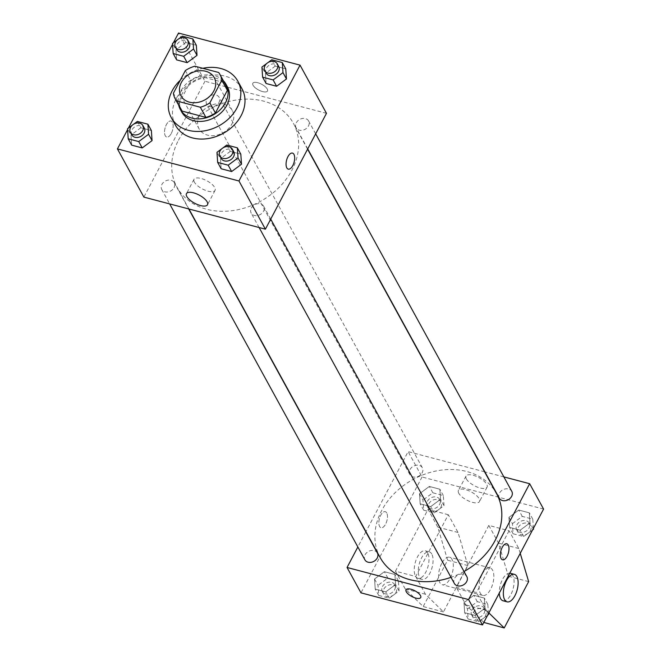 <?xml version="1.0" encoding="UTF-8"?>
<svg xmlns="http://www.w3.org/2000/svg" width="661" height="661" viewBox="0 0 661 661"><rect width="100%" height="100%" fill="white"/><g stroke="black" fill="none" stroke-linecap="round" stroke-linejoin="round"><path stroke-width="0.5" stroke-dasharray="3.31 2.48" d="M199.49 115.419A18.971 15.029 151.3 0 1 216.197 103.901A18.971 15.029 151.3 0 1 232.325 110.577A18.971 15.029 151.3 0 1 222.922 132.878A18.971 15.029 151.3 0 1 199.06 128.821A18.971 15.029 151.3 0 1 199.49 115.419M218.651 72.479L224.211 82.625L200.448 76.354L194.879 66.207M185.344 70.578L190.913 80.725L178.966 103.389L173.397 93.242M190.913 80.725A25.473 20.185 151.3 0 1 200.448 76.354M224.211 82.625A25.473 20.185 151.3 0 1 225.5 84.616M180.833 109.123A25.473 20.185 151.3 0 1 178.966 103.389M223.368 80.733A26.085 20.665 -28.7 0 0 214.362 75.627A26.085 20.665 -28.7 0 0 188.088 82.245A26.085 20.665 -28.7 0 0 178.701 105.239M181.692 111.949A26.085 20.665 151.3 0 1 182.279 93.523A26.085 20.665 151.3 0 1 215.759 78.163A26.085 20.665 151.3 0 1 227.425 86.864M180.246 80.245A37.941 30.059 151.3 0 1 202.803 68.298M175.471 125.26A37.941 30.059 151.3 0 1 176.33 98.464A37.941 30.059 151.3 0 1 209.744 75.412A37.941 30.059 151.3 0 1 242 88.772M271.77 59.771L275.249 66.108L285.775 68.893L275.249 66.108L265.408 73.412L266.094 83.493L265.408 73.412L261.93 67.067M226.814 145.032L230.301 151.377L240.819 154.153L230.301 151.377L220.452 158.673L221.138 168.753L220.452 158.673L216.973 152.336M173.372 42.8L172.546 44.361M128.416 128.069L127.59 129.622M182.329 36.157L185.807 42.502L196.334 45.279L185.807 42.502L175.966 49.798L176.644 59.878L175.966 49.798L172.488 43.452M137.372 121.426L140.851 127.763L151.377 130.539L140.851 127.763L131.01 135.067L131.688 145.139L131.01 135.067L127.532 128.721M326.476 113.328L204.951 81.253L178.511 33.05M253.056 85.269A8.296 3.239 -152.2 0 0 260.624 90.929A8.296 3.239 -152.2 0 0 267.49 91.011A8.296 3.239 -152.2 0 0 261.657 84.278A8.296 3.239 -152.2 0 0 252.808 83.269A8.296 3.239 -152.2 0 0 253.056 85.269A8.296 3.239 -152.2 0 0 260.624 90.937A8.296 3.239 -152.2 0 0 267.49 91.02A8.296 3.239 -152.2 0 0 261.657 84.278A8.296 3.239 -152.2 0 0 252.808 83.278A8.296 3.239 -152.2 0 0 253.056 85.277M178.462 140.248A66.397 52.607 151.3 0 1 236.944 99.902A66.397 52.607 151.3 0 1 293.385 123.285A66.397 52.607 151.3 0 1 260.475 201.341A66.397 52.607 151.3 0 1 176.966 187.146A66.397 52.607 151.3 0 1 178.462 140.248M204.951 81.253L143.875 197.102M251.345 208.05A7.114 5.635 151.3 0 1 257.608 203.728A7.114 5.635 151.3 0 1 263.656 206.232A7.114 5.635 151.3 0 1 260.128 214.594A7.114 5.635 151.3 0 1 251.18 213.073A7.114 5.635 151.3 0 1 251.345 208.05M296.293 122.789A7.114 5.635 151.3 0 1 302.564 118.459A7.114 5.635 151.3 0 1 308.613 120.971A7.114 5.635 151.3 0 1 305.085 129.333A7.114 5.635 151.3 0 1 296.136 127.813A7.114 5.635 151.3 0 1 296.293 122.789M206.852 99.175A7.114 5.635 151.3 0 1 213.123 94.853A7.114 5.635 151.3 0 1 219.171 97.357A7.114 5.635 151.3 0 1 215.643 105.719A7.114 5.635 151.3 0 1 206.695 104.198A7.114 5.635 151.3 0 1 206.852 99.175M174.05 187.65A7.114 5.635 -28.7 0 0 174.215 182.618A7.114 5.635 -28.7 0 0 165.267 181.097A7.114 5.635 -28.7 0 0 161.738 189.459A7.114 5.635 -28.7 0 0 167.787 191.971A7.114 5.635 -28.7 0 0 174.05 187.65M171.282 133.464A8.296 3.892 104.8 0 0 170.968 121.004A8.296 3.892 104.8 0 0 165.085 128.036A8.296 3.892 104.8 0 0 166.729 137.05A8.296 3.892 104.8 0 0 171.282 133.464A8.296 3.892 104.8 0 0 170.968 121.004A8.296 3.892 104.8 0 0 165.085 128.036A8.296 3.892 104.8 0 0 166.729 137.05A8.296 3.892 104.8 0 0 171.282 133.464M288.246 169.133L288.254 169.133A8.296 3.892 -75.2 0 1 287.932 156.665A8.296 3.892 -75.2 0 1 292.484 153.088L292.493 153.088M194.392 182.139A11.898 4.644 27.8 0 1 194.037 179.271A11.898 4.644 27.8 0 1 206.719 180.709A11.898 4.644 27.8 0 1 215.073 190.368A11.898 4.644 27.8 0 1 205.241 190.252A11.898 4.644 27.8 0 1 194.392 182.139M380.141 557.529A66.397 52.607 151.3 0 1 381.637 510.623A66.397 52.607 151.3 0 1 440.119 470.285A66.397 52.607 151.3 0 1 496.56 493.66M464.03 571.501A66.397 52.607 151.3 0 1 451.009 577.342M377.39 552.993A7.114 5.635 -28.7 0 0 368.441 551.472A7.114 5.635 -28.7 0 0 364.913 559.842M499.311 498.187A7.114 5.635 151.3 0 1 499.476 493.164A7.114 5.635 151.3 0 1 505.739 488.843A7.114 5.635 151.3 0 1 511.788 491.346M410.027 469.55A7.114 5.635 151.3 0 1 416.298 465.228A7.114 5.635 151.3 0 1 422.346 467.732A7.114 5.635 151.3 0 1 418.818 476.094A7.114 5.635 151.3 0 1 409.87 474.573A7.114 5.635 151.3 0 1 410.027 469.55M454.355 583.448A7.114 5.635 151.3 0 1 454.52 578.425A7.114 5.635 151.3 0 1 460.783 574.103A7.114 5.635 151.3 0 1 466.831 576.607M484.579 471.805L408.126 451.628L365.938 531.642M365.806 531.89L357.857 546.978M503.864 476.903L484.885 471.888M466.385 478.936A11.898 4.644 -152.2 0 0 477.234 487.05A11.898 4.644 -152.2 0 0 487.066 487.165A11.898 4.644 -152.2 0 0 478.713 477.506A11.898 4.644 -152.2 0 0 466.022 476.069A11.898 4.644 -152.2 0 0 466.385 478.936M543.573 509.077L422.04 476.994L408.126 451.628M458.808 493.304A11.898 4.644 27.8 0 1 458.445 490.437A11.898 4.644 27.8 0 1 471.136 491.875A11.898 4.644 27.8 0 1 479.489 501.534A11.898 4.644 27.8 0 1 469.657 501.418A11.898 4.644 27.8 0 1 458.808 493.304M506.797 543.755L506.797 543.755A8.296 3.892 104.8 0 0 501.492 548.994A8.296 3.892 104.8 0 0 501.112 558.537A8.296 3.892 104.8 0 0 502.558 559.801L502.558 559.801M420.718 597.536L420.718 597.527A8.296 3.239 -152.2 0 0 420.718 597.527A8.296 3.239 -152.2 0 0 414.893 590.794A8.296 3.239 -152.2 0 0 406.036 589.794L406.036 589.794M386.718 512.936A8.296 3.892 104.8 0 0 385.272 511.672A8.296 3.892 104.8 0 0 379.397 518.703A8.296 3.892 104.8 0 0 381.033 527.726A8.296 3.892 104.8 0 0 386.338 522.487A8.296 3.892 104.8 0 0 386.718 512.936A8.296 3.892 -75.2 0 1 386.338 522.487A8.296 3.892 -75.2 0 1 381.042 527.726A8.296 3.892 -75.2 0 1 379.397 518.703A8.296 3.892 -75.2 0 1 385.272 511.672A8.296 3.892 -75.2 0 1 386.718 512.944M422.04 476.994L360.964 592.843M508.937 517.356L509.623 527.437L520.149 530.213L529.99 522.909L529.312 512.837L518.786 510.052L508.937 517.356L509.623 527.437L520.149 530.213L529.99 522.909L529.312 512.837L518.786 510.052L508.937 517.356L512.424 523.694L513.101 533.774L523.628 536.55L532.584 529.907M463.989 602.617L464.666 612.697L475.193 615.474L485.034 608.178L484.356 598.098L473.83 595.321L463.989 602.617L464.666 612.697L475.193 615.474L485.034 608.178L484.356 598.098L473.83 595.321L463.989 602.617L467.467 608.963L468.145 619.043L478.671 621.819L487.628 615.176M374.539 579.011L375.225 589.083L385.751 591.868L395.592 584.564L394.906 574.483L384.388 571.707L374.539 579.011L375.225 589.083L385.751 591.868L395.592 584.564L394.906 574.483L384.388 571.707L374.539 579.011L378.018 585.349L378.703 595.429L389.23 598.205L399.07 590.909L398.393 580.829L387.867 578.053L378.018 585.349M419.495 493.742L420.181 503.822L430.699 506.599L440.548 499.303L439.862 489.223L429.344 486.446L419.495 493.742L420.181 503.822L430.699 506.599L440.548 499.303L439.862 489.223L429.344 486.446L419.495 493.742L422.974 500.088L423.66 510.16L434.186 512.944L444.027 505.64L443.341 495.56L432.823 492.784L422.974 500.088M520.24 553.331L518.802 548.523L509.061 530.758L488.81 525.412L456.23 587.199L476.49 592.545L486.232 610.301L488.843 612.871M509.061 530.758L476.49 592.545M415.728 576.508L425.461 594.264L443.457 611.912L467.889 565.568L458.04 532.477L448.298 514.721L415.728 576.508L395.468 571.162L405.21 588.918L423.197 606.558L447.629 560.222L437.789 527.131L428.047 509.375L395.468 571.162M448.298 514.721L428.047 509.375M482.266 574.062A14.228 6.668 -75.2 0 1 490.065 567.923A14.228 6.668 -75.2 0 1 492.883 583.374A14.228 6.668 -75.2 0 1 482.803 595.429A14.228 6.668 -75.2 0 1 482.266 574.062M488.81 525.412L498.551 543.168L508.392 576.26L483.959 622.604M483.794 622.439L465.972 604.955L456.23 587.199M441.755 563.37A14.228 6.668 104.8 0 0 442.3 584.737A14.228 6.668 104.8 0 0 450.1 578.59A14.228 6.668 104.8 0 0 449.563 557.223A14.228 6.668 104.8 0 0 441.755 563.37M431.782 554.05A14.228 6.668 104.8 0 0 429.303 551.877A14.228 6.668 104.8 0 0 419.231 563.932A14.228 6.668 104.8 0 0 422.04 579.391A14.228 6.668 104.8 0 0 431.129 570.418A14.228 6.668 104.8 0 0 431.782 554.05M427.733 552.976A14.228 6.668 104.8 0 0 425.254 550.811A14.228 6.668 104.8 0 0 415.174 562.866A14.228 6.668 104.8 0 0 417.992 578.317A14.228 6.668 104.8 0 0 427.072 569.344A14.228 6.668 104.8 0 0 427.733 552.976M503.062 600.775A14.228 6.668 104.8 0 0 510.862 594.636A14.228 6.668 104.8 0 0 512.796 575.434A14.228 6.668 104.8 0 0 510.325 573.269M509.771 573.17A14.228 6.668 104.8 0 0 499.303 593.033M518.802 548.523L498.551 543.168M528.651 581.614L508.392 576.26M467.889 565.568L447.629 560.222M458.04 532.477L437.789 527.131M443.457 611.912L423.197 606.558M486.232 610.301L465.972 604.955M425.461 594.264L405.21 588.918M133.563 124.251L132.34 125.16M131.82 134.918A7.114 5.635 151.3 0 1 131.977 129.895A7.114 5.635 151.3 0 1 138.248 125.573A7.114 5.635 151.3 0 1 144.296 128.077M140.851 127.763L131.01 135.067M223.005 147.857L221.782 148.766M221.261 158.533A7.114 5.635 151.3 0 1 221.418 153.509A7.114 5.635 151.3 0 1 227.69 149.188A7.114 5.635 151.3 0 1 233.738 151.691M230.301 151.377L220.452 158.673M178.52 38.982L177.297 39.891M176.776 49.658A7.114 5.635 151.3 0 1 176.933 44.634A7.114 5.635 151.3 0 1 183.204 40.313A7.114 5.635 151.3 0 1 189.244 42.816M185.807 42.502L175.966 49.798M267.961 62.597L266.738 63.506M266.218 73.272A7.114 5.635 151.3 0 1 266.375 68.24A7.114 5.635 151.3 0 1 272.646 63.919A7.114 5.635 151.3 0 1 278.694 66.431M275.249 66.108L265.408 73.412M382.471 586.522A7.114 5.635 151.3 0 1 388.734 582.201A7.114 5.635 151.3 0 1 394.782 584.704A7.114 5.635 151.3 0 1 391.254 593.066A7.114 5.635 151.3 0 1 382.306 591.545A7.114 5.635 151.3 0 1 382.471 586.522M399.07 590.909L395.592 584.564M398.393 580.829L394.906 574.483M387.867 578.053L384.388 571.707M378.703 595.429L375.225 589.083M389.23 598.205L385.751 591.868M383.859 589.058A7.114 5.635 151.3 0 1 390.13 584.737A7.114 5.635 151.3 0 1 396.179 587.241A7.114 5.635 151.3 0 1 392.651 595.611A7.114 5.635 151.3 0 1 383.702 594.09A7.114 5.635 151.3 0 1 383.859 589.058M488.454 613.615L487.835 604.443L477.308 601.667L467.467 608.963M471.913 610.136A7.114 5.635 151.3 0 1 478.176 605.815A7.114 5.635 151.3 0 1 484.224 608.318A7.114 5.635 151.3 0 1 480.704 616.68A7.114 5.635 151.3 0 1 471.756 615.16A7.114 5.635 151.3 0 1 471.913 610.136M488.239 614.019L485.034 608.178M487.835 604.443L484.356 598.098M477.308 601.667L473.83 595.321M468.145 619.043L464.666 612.697M478.671 621.819L475.193 615.474M473.301 612.673A7.114 5.635 151.3 0 1 479.572 608.351A7.114 5.635 151.3 0 1 485.62 610.855A7.114 5.635 151.3 0 1 482.092 619.217A7.114 5.635 151.3 0 1 473.144 617.696A7.114 5.635 151.3 0 1 473.301 612.673M427.427 501.261A7.114 5.635 151.3 0 1 433.69 496.94A7.114 5.635 151.3 0 1 439.739 499.443A7.114 5.635 151.3 0 1 436.21 507.805A7.114 5.635 151.3 0 1 427.262 506.285A7.114 5.635 151.3 0 1 427.427 501.261M444.027 505.64L440.548 499.303M443.341 495.56L439.862 489.223M432.823 492.784L429.344 486.446M423.66 510.16L420.181 503.822M434.186 512.944L430.699 506.599M428.815 503.798A7.114 5.635 151.3 0 1 435.078 499.476A7.114 5.635 151.3 0 1 441.127 501.98A7.114 5.635 151.3 0 1 437.607 510.342A7.114 5.635 151.3 0 1 428.659 508.821A7.114 5.635 151.3 0 1 428.815 503.798M533.41 528.354L532.791 519.174L522.264 516.398L512.424 523.694M516.869 524.875A7.114 5.635 151.3 0 1 523.132 520.546A7.114 5.635 151.3 0 1 529.18 523.058A7.114 5.635 151.3 0 1 525.652 531.419A7.114 5.635 151.3 0 1 516.704 529.899A7.114 5.635 151.3 0 1 516.869 524.875M533.196 528.75L529.99 522.909M532.791 519.174L529.312 512.837M522.264 516.398L518.786 510.052M513.101 533.774L509.623 527.437M523.628 536.55L520.149 530.213M518.257 527.412A7.114 5.635 151.3 0 1 524.528 523.091A7.114 5.635 151.3 0 1 530.576 525.594A7.114 5.635 151.3 0 1 527.048 533.956A7.114 5.635 151.3 0 1 518.1 532.436A7.114 5.635 151.3 0 1 518.257 527.412M180.965 95.845L199.06 128.821M214.23 77.601L232.325 110.577M194.037 179.271L186.46 193.64M215.073 190.368L207.504 204.736M307.588 149.163L293.385 123.285M188.947 209L176.966 187.146M161.738 189.459L169.662 203.91M174.215 182.618L188.641 208.917M315.669 133.836L308.613 120.971M307.712 148.915L296.136 127.813M422.346 467.732L219.171 97.357M409.87 474.573L206.695 104.198M270.713 219.097L263.656 206.232M259.104 227.524L251.18 213.073M466.022 476.069L458.445 490.437M487.066 487.165L479.489 501.534M490.065 567.923L449.563 557.223M482.803 595.429L442.3 584.737M417.992 578.317L422.04 579.391M425.254 550.811L429.303 551.877M396.179 587.241L394.782 584.704M383.702 594.09L382.306 591.545M485.62 610.855L484.224 608.318M473.144 617.696L471.756 615.16M441.127 501.98L439.739 499.443M428.659 508.821L427.262 506.285M530.576 525.594L529.18 523.058M518.1 532.436L516.704 529.899"/><path stroke-width="0.99" d="M181.395 82.443A18.971 15.029 151.3 0 1 198.11 70.917A18.971 15.029 151.3 0 1 214.23 77.601A18.971 15.029 151.3 0 1 204.827 99.902A18.971 15.029 151.3 0 1 180.965 95.845A18.971 15.029 151.3 0 1 181.395 82.443M176.553 100.959L200.324 107.239A25.473 20.185 151.3 0 0 209.859 102.86L221.807 80.204A25.473 20.185 151.3 0 0 219.939 74.47A25.473 20.185 151.3 0 0 218.651 72.479L194.879 66.207A25.473 20.185 151.3 0 0 185.344 70.578L173.397 93.242A25.473 20.185 151.3 0 0 175.264 98.976A25.473 20.185 151.3 0 0 176.553 100.959L182.122 111.106L205.893 117.385L200.324 107.239M219.939 74.47L225.5 84.616A25.473 20.185 151.3 0 1 227.367 90.35L221.807 80.204M205.893 117.385A25.473 20.185 151.3 0 0 215.42 113.014L227.367 90.35M182.122 111.106A25.473 20.185 151.3 0 1 180.833 109.123L175.264 98.976M178.701 105.239A26.085 20.665 -28.7 0 0 180.296 109.412A26.085 20.665 -28.7 0 0 213.106 114.989A26.085 20.665 -28.7 0 0 226.037 84.327A26.085 20.665 -28.7 0 0 223.368 80.733M226.037 84.327L227.425 86.864A26.085 20.665 151.3 0 1 214.503 117.526A26.085 20.665 151.3 0 1 181.692 111.949L180.296 109.412M215.42 113.014L209.859 102.86M202.803 68.298A37.941 30.059 151.3 0 1 237.82 81.154A37.941 30.059 151.3 0 1 219.014 125.764A37.941 30.059 151.3 0 1 171.298 117.65A37.941 30.059 151.3 0 1 172.149 90.846A37.941 30.059 151.3 0 1 180.246 80.245M237.82 81.154L242 88.772A37.941 30.059 151.3 0 1 223.195 133.373A37.941 30.059 151.3 0 1 175.471 125.26L171.298 117.65M266.738 63.506L261.93 67.067L262.607 77.147L266.094 83.493L276.612 86.269L286.461 78.965L285.775 68.893L282.297 62.547L271.77 59.771L267.961 62.597M221.782 148.766L216.973 152.336L217.659 162.416L221.138 168.753L231.656 171.53L241.505 164.234L240.819 154.153L237.34 147.816L226.814 145.032L223.005 147.857M127.59 129.622L117.427 148.899L238.96 180.982L300.036 65.133L178.511 33.05L173.372 42.8M172.546 44.361L128.416 128.069M177.297 39.891L172.488 43.452L173.165 53.533L176.644 59.878L187.17 62.655L197.011 55.359L196.334 45.279L192.855 38.933L182.329 36.157L178.52 38.982M132.34 125.16L127.532 128.721L128.209 138.802L131.688 145.139L142.214 147.924L152.063 140.619L151.377 130.539L147.899 124.202L137.372 121.426L133.563 124.251M117.427 148.899L143.875 197.102L265.4 229.185L326.476 113.328L300.036 65.133M265.4 229.185L238.96 180.982M186.823 196.507A11.898 4.644 27.8 0 1 186.46 193.64A11.898 4.644 27.8 0 1 199.151 195.078A11.898 4.644 27.8 0 1 207.504 204.736A11.898 4.644 27.8 0 1 197.664 204.621A11.898 4.644 27.8 0 1 186.823 196.507M287.932 156.674A8.296 3.892 -75.2 0 1 292.493 153.088A8.296 3.892 -75.2 0 1 294.128 162.102A8.296 3.892 -75.2 0 1 288.254 169.133A8.296 3.892 -75.2 0 1 287.932 156.674M292.484 153.088A8.296 3.892 -75.2 0 1 294.128 162.102A8.296 3.892 -75.2 0 1 288.246 169.133M307.588 149.163L496.56 493.66A66.397 52.607 151.3 0 1 464.03 571.501M451.009 577.342A66.397 52.607 151.3 0 1 380.141 557.529L188.947 209M169.662 203.91L364.913 559.842A7.114 5.635 -28.7 0 0 370.961 562.346A7.114 5.635 -28.7 0 0 377.224 558.024A7.114 5.635 -28.7 0 0 377.39 552.993L188.641 208.917M315.669 133.836L511.788 491.346A7.114 5.635 151.3 0 1 508.259 499.708A7.114 5.635 151.3 0 1 499.311 498.187L307.712 148.915M270.713 219.097L466.831 576.607A7.114 5.635 151.3 0 1 463.303 584.968A7.114 5.635 151.3 0 1 454.355 583.448L259.104 227.524M357.857 546.978L347.05 567.477L468.575 599.56L529.651 483.712L503.864 476.903M347.05 567.477L360.964 592.843L482.489 624.926L543.573 509.077L529.651 483.712M501.112 558.537A8.296 3.892 -75.2 0 1 501.501 548.994A8.296 3.892 -75.2 0 1 506.797 543.755A8.296 3.892 -75.2 0 1 508.441 552.77A8.296 3.892 -75.2 0 1 502.558 559.801A8.296 3.892 -75.2 0 1 501.112 558.537M482.489 624.926L468.575 599.56M502.558 559.801A8.296 3.892 104.8 0 0 508.433 552.77A8.296 3.892 104.8 0 0 506.797 543.755M415.81 598.106A8.296 3.239 27.8 0 1 408.424 594.239A8.296 3.239 27.8 0 1 406.036 589.794A8.296 3.239 27.8 0 1 414.885 590.794A8.296 3.239 27.8 0 1 420.718 597.536A8.296 3.239 27.8 0 1 415.81 598.106M406.036 589.794A8.296 3.239 -152.2 0 0 408.432 594.239A8.296 3.239 -152.2 0 0 415.81 598.098A8.296 3.239 -152.2 0 0 420.718 597.536M488.843 612.871L504.219 627.95L483.794 622.439M514.374 574.335A14.228 6.668 -75.2 0 1 516.852 576.508A14.228 6.668 -75.2 0 1 516.191 592.876A14.228 6.668 -75.2 0 1 507.111 601.849A14.228 6.668 -75.2 0 1 504.293 586.39A14.228 6.668 -75.2 0 1 514.374 574.335L510.325 573.269A14.228 6.668 104.8 0 0 509.771 573.17M499.303 593.033A14.228 6.668 104.8 0 0 503.062 600.775L507.111 601.849M504.219 627.95L528.651 581.614L520.24 553.331M128.209 138.802L138.736 141.578L148.576 134.282L147.899 124.202M142.9 125.54L144.296 128.077A7.114 5.635 151.3 0 1 140.768 136.439A7.114 5.635 151.3 0 1 131.82 134.918L130.424 132.382A7.114 5.635 151.3 0 1 130.589 127.358A7.114 5.635 151.3 0 1 136.852 123.037A7.114 5.635 151.3 0 1 142.9 125.54A7.114 5.635 151.3 0 1 139.372 133.902A7.114 5.635 151.3 0 1 130.424 132.382M131.688 145.139L142.214 147.924L152.063 140.619L148.576 134.282M152.063 140.619L151.377 130.539M142.214 147.924L138.736 141.578M217.659 162.416L228.177 165.192L238.026 157.888L237.34 147.816M232.341 149.155L233.738 151.691A7.114 5.635 151.3 0 1 230.21 160.053A7.114 5.635 151.3 0 1 221.261 158.533L219.873 155.996A7.114 5.635 151.3 0 1 220.03 150.972A7.114 5.635 151.3 0 1 226.293 146.651A7.114 5.635 151.3 0 1 232.341 149.155A7.114 5.635 151.3 0 1 228.822 157.516A7.114 5.635 151.3 0 1 219.873 155.996M221.138 168.753L231.656 171.53L241.505 164.234L238.026 157.888M241.505 164.234L240.819 154.153M231.656 171.53L228.177 165.192M173.165 53.533L183.692 56.309L193.533 49.013L192.855 38.933M187.856 40.28L189.244 42.816A7.114 5.635 151.3 0 1 185.724 51.178A7.114 5.635 151.3 0 1 176.776 49.658L175.38 47.121A7.114 5.635 151.3 0 1 175.545 42.097A7.114 5.635 151.3 0 1 181.808 37.768A7.114 5.635 151.3 0 1 187.856 40.28A7.114 5.635 151.3 0 1 184.328 48.641A7.114 5.635 151.3 0 1 175.38 47.121M176.644 59.878L187.17 62.655L197.011 55.359L193.533 49.013M197.011 55.359L196.334 45.279M187.17 62.655L183.692 56.309M262.607 77.147L273.133 79.923L282.982 72.627L282.297 62.547M277.298 63.886L278.694 66.431A7.114 5.635 151.3 0 1 275.166 74.792A7.114 5.635 151.3 0 1 266.218 73.272L264.821 70.735A7.114 5.635 151.3 0 1 264.987 65.703A7.114 5.635 151.3 0 1 271.25 61.382A7.114 5.635 151.3 0 1 277.298 63.886A7.114 5.635 151.3 0 1 273.77 72.256A7.114 5.635 151.3 0 1 264.821 70.735M266.094 83.493L276.612 86.269L286.461 78.965L282.982 72.627M286.461 78.965L285.775 68.893M276.612 86.269L273.133 79.923M487.628 615.176L488.512 614.523L488.454 613.615M488.512 614.523L488.239 614.019M532.584 529.907L533.468 529.254L533.41 528.354M533.468 529.254L533.196 528.75"/></g></svg>
